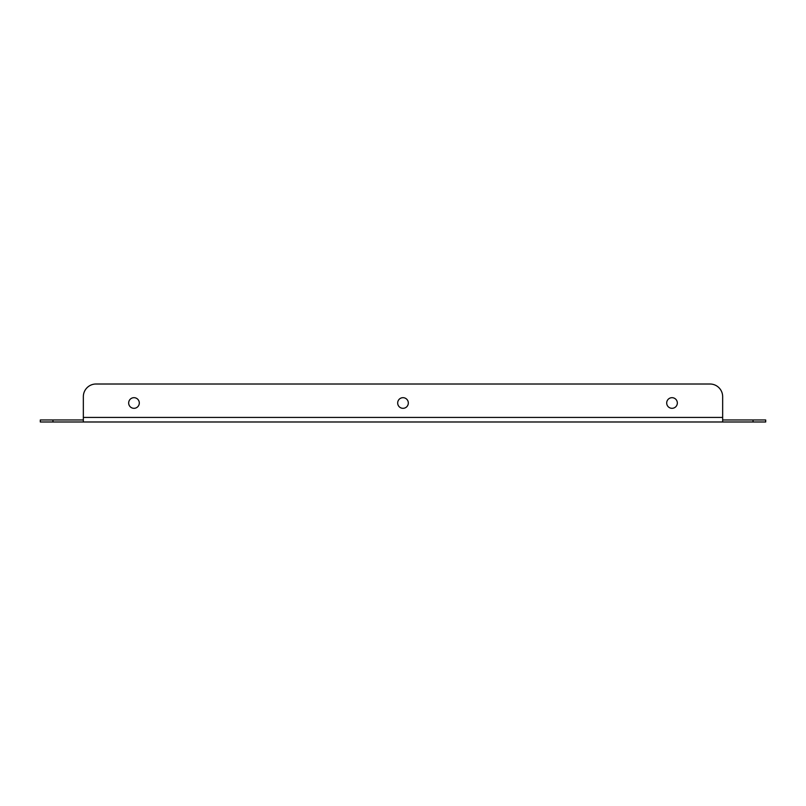 <?xml version="1.0" encoding="UTF-8"?>
<svg xmlns="http://www.w3.org/2000/svg" width="806" height="806" viewBox="0 0 806 806"><rect width="100%" height="100%" fill="white"/><g stroke="black" fill="none" stroke-linecap="round" stroke-linejoin="round"><path stroke-width="1.21" d="M133.977 397.68A5.32 5.32 0 0 0 128.668 403A5.32 5.32 0 0 0 133.977 408.32A5.32 5.32 0 0 0 139.297 403A5.32 5.32 0 0 0 133.977 397.68M403 397.68A5.32 5.32 0 0 0 397.68 403A5.32 5.32 0 0 0 403 408.32A5.32 5.32 0 0 0 408.32 403A5.32 5.32 0 0 0 403 397.68M672.023 397.68A5.32 5.32 0 0 0 666.703 403A5.32 5.32 0 0 0 672.023 408.32A5.32 5.32 0 0 0 677.332 403A5.32 5.32 0 0 0 672.023 397.68M753.036 421.991L753.036 419.966L765.7 419.966L765.7 421.991L40.3 421.991L40.3 419.966L52.964 419.966L52.964 421.991M753.036 419.966L722.66 419.966L722.66 421.991M52.964 419.966L83.34 419.966L83.34 421.991M765.7 419.966L765.7 421.991M40.3 419.966L40.3 421.991M83.34 419.966L83.34 396.673L83.34 417.427L722.66 417.427L722.66 419.966M722.66 417.427L722.66 396.673A12.664 12.664 0 0 0 709.995 384.009L96.005 384.009A12.664 12.664 0 0 0 83.34 396.673M96.005 384.009L709.995 384.009"/></g></svg>
